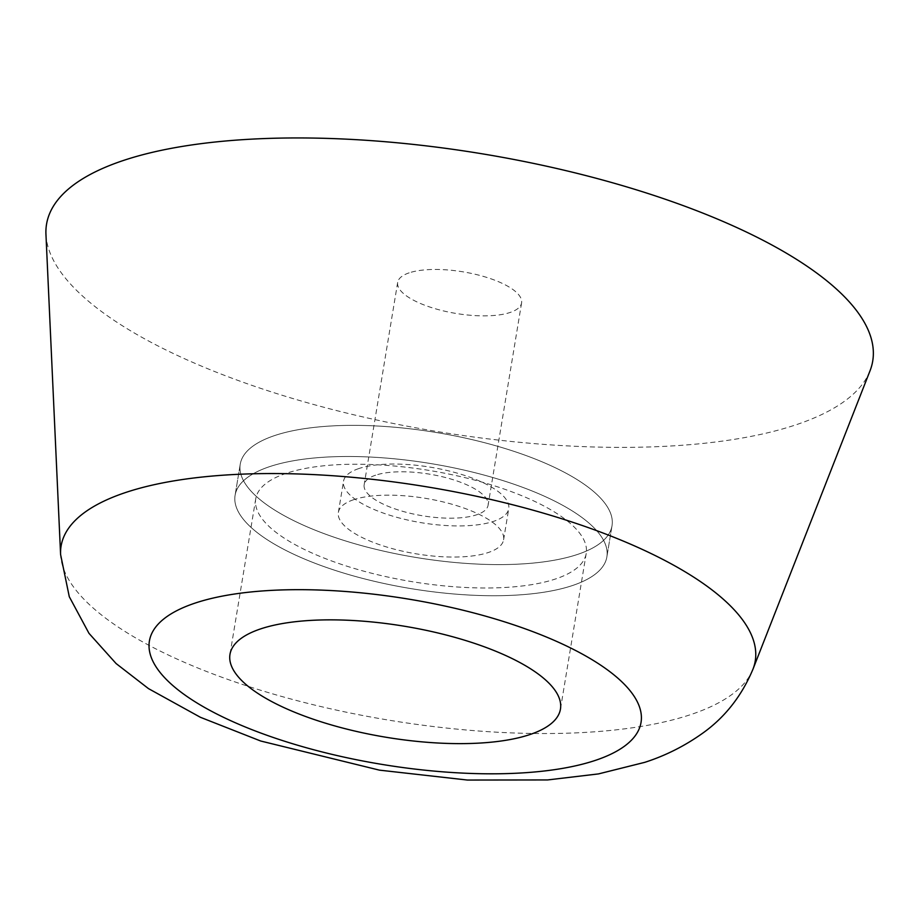 <?xml version="1.0" encoding="UTF-8"?>
<svg xmlns="http://www.w3.org/2000/svg" width="919" height="919" viewBox="0 0 919 919"><rect width="100%" height="100%" fill="white"/><g stroke="black" fill="none" stroke-linecap="round" stroke-linejoin="round"><path stroke-width="0.69" stroke-dasharray="4.59 3.45" d="M269.543 466.668A188.418 63.308 -170.6 0 0 235.092 495.341A188.418 63.308 -170.6 0 0 359.203 577.5A188.418 63.308 -170.6 0 0 572.411 585.552A188.418 63.308 -170.6 0 0 606.873 556.88A188.418 63.308 -170.6 0 0 482.751 474.721A188.418 63.308 -170.6 0 0 269.543 466.668A188.418 63.308 -170.6 0 0 235.092 495.341A188.418 63.308 -170.6 0 0 359.203 577.5A188.418 63.308 -170.6 0 0 572.411 585.552A188.418 63.308 -170.6 0 0 606.873 556.88A188.418 63.308 -170.6 0 0 482.751 474.721A188.418 63.308 -170.6 0 0 269.543 466.668M274.701 435.549A188.418 63.308 -170.6 0 0 240.238 464.21A188.418 63.308 -170.6 0 0 364.361 546.38A188.418 63.308 -170.6 0 0 577.569 554.421A188.418 63.308 -170.6 0 0 612.02 525.76A188.418 63.308 -170.6 0 0 487.909 443.59A188.418 63.308 -170.6 0 0 274.701 435.549A188.418 63.308 -170.6 0 0 240.238 464.21A188.418 63.308 -170.6 0 0 364.361 546.38A188.418 63.308 -170.6 0 0 577.569 554.421A188.418 63.308 -170.6 0 0 612.02 525.76A188.418 63.308 -170.6 0 0 487.909 443.59A188.418 63.308 -170.6 0 0 274.701 435.549M286.372 473.274A167.488 56.266 -170.6 0 0 255.746 498.753A167.488 56.266 -170.6 0 0 366.072 571.79A167.488 56.266 -170.6 0 0 555.593 578.947A167.488 56.266 -170.6 0 0 586.219 553.468A167.488 56.266 -170.6 0 0 475.893 480.43A167.488 56.266 -170.6 0 0 286.372 473.274M45.95 234.356A418.708 140.676 -170.6 0 0 336.365 410.517A418.708 140.676 -170.6 0 0 796.153 424.75A418.708 140.676 -170.6 0 0 870.029 370.782M375.653 475.169A62.802 21.103 -170.6 0 0 364.165 484.727A62.802 21.103 -170.6 0 0 405.543 512.113A62.802 21.103 -170.6 0 0 476.616 514.801A62.802 21.103 -170.6 0 0 488.092 505.243A62.802 21.103 -170.6 0 0 446.726 477.857A62.802 21.103 -170.6 0 0 375.653 475.169M409.15 272.851A62.802 21.103 -170.6 0 0 397.663 282.409A62.802 21.103 -170.6 0 0 439.041 309.795A62.802 21.103 -170.6 0 0 510.102 312.471A62.802 21.103 -170.6 0 0 521.59 302.925A62.802 21.103 -170.6 0 0 480.223 275.528A62.802 21.103 -170.6 0 0 409.15 272.851M358.835 468.564A83.744 28.133 -170.6 0 0 343.511 481.303A83.744 28.133 -170.6 0 0 398.674 517.822A83.744 28.133 -170.6 0 0 493.434 521.406A83.744 28.133 -170.6 0 0 508.747 508.666A83.744 28.133 -170.6 0 0 453.584 472.148A83.744 28.133 -170.6 0 0 358.835 468.564M353.677 499.695A83.744 28.133 -170.6 0 0 338.364 512.434A83.744 28.133 -170.6 0 0 393.527 548.953A83.744 28.133 -170.6 0 0 488.288 552.526A83.744 28.133 -170.6 0 0 503.601 539.786A83.744 28.133 -170.6 0 0 448.438 503.267A83.744 28.133 -170.6 0 0 353.677 499.695M752.971 669.181A351.805 118.195 9.4 0 1 690.904 714.534A351.805 118.195 9.4 0 1 304.603 702.576A351.805 118.195 9.4 0 1 60.597 554.559M240.238 464.21L235.092 495.341L240.238 464.21M255.746 498.753L229.98 654.385M397.663 282.409L364.165 484.727M521.59 302.925L488.092 505.243M586.219 553.468L560.452 709.1M612.02 525.76L606.873 556.88L612.02 525.76M338.364 512.434L343.511 481.303M503.601 539.786L508.747 508.666"/><path stroke-width="1.38" d="M260.605 628.906A167.488 56.266 -170.6 0 0 229.98 654.385A167.488 56.266 -170.6 0 0 340.306 727.423A167.488 56.266 -170.6 0 0 529.826 734.58A167.488 56.266 -170.6 0 0 560.452 709.1A167.488 56.266 -170.6 0 0 450.126 636.063A167.488 56.266 -170.6 0 0 260.605 628.906M870.029 370.782A418.708 140.676 -170.6 0 0 610.744 182.261A418.708 140.676 -170.6 0 0 123.112 160.572A418.708 140.676 -170.6 0 0 45.95 234.356L60.597 554.559A351.805 118.195 9.4 0 1 125.421 492.573A351.805 118.195 9.4 0 1 535.134 510.78A351.805 118.195 9.4 0 1 752.971 669.181L870.029 370.782M595.466 760.346A249.152 83.709 -170.6 0 0 538.431 633.8A249.152 83.709 -170.6 0 0 194.966 603.14A249.152 83.709 -170.6 0 0 252.001 729.686A249.152 83.709 -170.6 0 0 595.466 760.346M60.597 554.559L69.281 596.707L88.982 633.34L116.104 663.552L148.487 688.618L200.411 717.291L260.697 741.013L379.444 770.145L467.415 780.047L547.609 779.944L598.464 773.913L644.793 762.333C665.322 755.717 684.425 746.136 702.105 733.603C724.643 717.705 741.61 696.223 752.971 669.181"/></g></svg>
